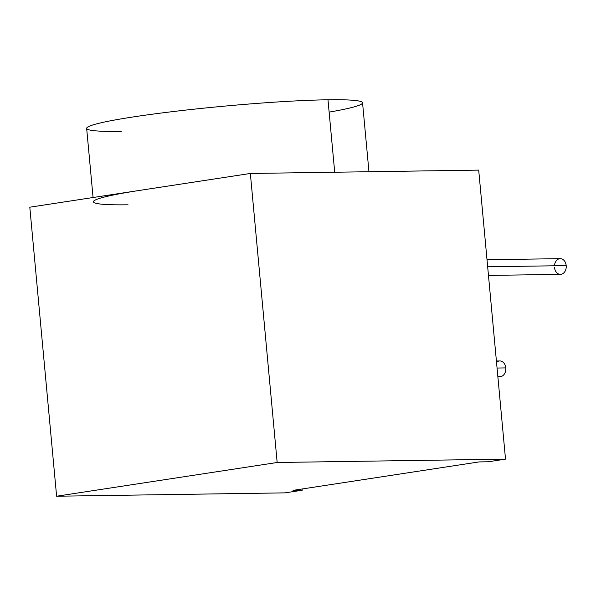 <?xml version="1.0" encoding="UTF-8"?>
<svg xmlns="http://www.w3.org/2000/svg" width="596" height="596" viewBox="0 0 596 596"><rect width="100%" height="100%" fill="white"/><g stroke="black" fill="none" stroke-linecap="round" stroke-linejoin="round"><path stroke-width="0.89" d="M329.134 112.115A138.54 9.424 174.7 0 0 327.986 99.778A138.54 9.424 174.7 0 0 133.266 116.928A138.54 9.424 174.7 0 0 121.226 131.396M128.036 204.8A138.54 9.424 -5.3 0 1 140.075 190.333L250.35 173.466L277.162 462.496L250.35 173.466L478.7 170.113L505.512 459.136L277.162 462.496L56.613 496.222L284.962 492.87L302.194 490.232L293.061 490.366L479.147 461.907L488.28 461.773L505.512 459.136L478.7 170.113L250.35 173.466L140.075 190.333A138.54 9.424 174.7 0 0 93.468 201.791M93.073 197.522L86.658 128.386A138.54 9.424 -5.3 0 1 175.366 111.296A138.54 9.424 -5.3 0 1 327.986 99.778L334.706 172.229L327.986 99.778A138.54 9.424 -5.3 0 1 362.554 102.788L368.954 171.722M140.075 190.333L29.8 207.199L56.613 496.222L277.162 462.496L505.512 459.136L488.28 461.773L479.147 461.907L293.061 490.366L302.194 490.232L284.962 492.87L56.613 496.222L29.8 207.199L140.075 190.333M302.083 488.988L302.194 490.232L302.083 488.988M496.408 361.005L499.813 360.952A7.852 5.9 89.2 0 1 505.788 367.911L497.064 368.037L505.788 367.911A7.852 5.9 89.2 0 1 500.044 376.657L497.869 376.687M496.535 362.346A7.852 5.9 89.2 0 1 505.788 367.911A7.852 5.9 89.2 0 1 497.809 376.106M554.459 265.786A7.852 5.9 89.2 0 1 560.225 258.657A7.852 5.9 89.2 0 1 566.2 265.615A7.852 5.9 89.2 0 1 561.067 274.309A7.852 5.9 89.2 0 1 554.481 267.403M487.014 259.737L560.225 258.657A7.852 5.9 89.2 0 1 566.2 265.615L487.67 266.77L566.2 265.615A7.852 5.9 89.2 0 1 560.456 274.361L488.474 275.419"/></g></svg>
